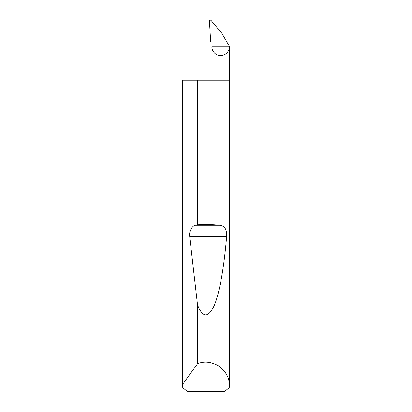<?xml version="1.0" encoding="UTF-8"?>
<svg xmlns="http://www.w3.org/2000/svg" width="412" height="412" viewBox="0 0 412 412"><rect width="100%" height="100%" fill="white"/><g stroke="black" fill="none" stroke-linecap="round" stroke-linejoin="round"><path stroke-width="0.62" d="M229.34 385.488L229.237 387.666L224.695 391.4L187.305 391.4L182.763 387.666L182.696 384.242L197.549 363.729C204.254 360.927 211.464 361.757 219.184 366.227C226.142 371.804 229.525 378.221 229.34 385.488L229.34 80.211L197.549 80.211L197.549 224.828C205.372 224.391 212.721 224.54 219.606 225.271C224.715 225.838 227.058 229.541 226.641 236.38C224.282 265.338 219.776 292.731 214.168 305.658C208.23 318.213 202.694 317.987 197.549 304.978L189.68 236.38C188.825 231.704 192.043 225.596 195.525 225.271L197.549 224.828M197.549 363.729L197.549 304.978M182.66 385.488L182.66 80.211L197.549 80.211M229.34 80.211L229.34 46.85C229.69 49.399 227.074 55.445 220.626 55.563C214.178 55.445 211.562 49.399 211.912 46.85L211.912 41.87L210.671 41.87L209.425 20.6C209.919 19.915 210.547 19.956 211.315 20.729L221.872 33.31L229.34 46.247L229.34 46.85L211.912 46.85L211.912 80.211M182.696 384.242L182.696 80.211M195.525 225.271L219.606 225.271M189.68 236.38L226.641 236.38"/></g></svg>
